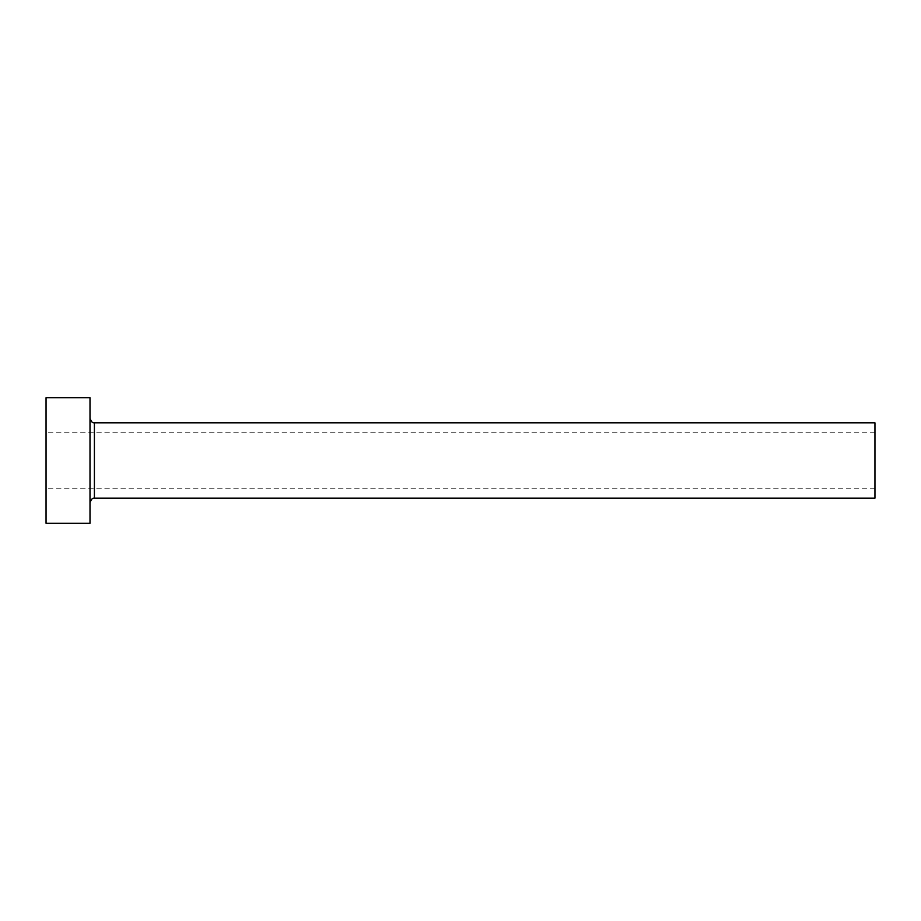 <?xml version="1.0" encoding="UTF-8"?>
<svg xmlns="http://www.w3.org/2000/svg" width="921" height="921" viewBox="0 0 921 921"><rect width="100%" height="100%" fill="white"/><g stroke="black" fill="none" stroke-linecap="round" stroke-linejoin="round"><path stroke-width="0.69" stroke-dasharray="4.61 3.45" d="M46.05 523.301L46.05 397.699M874.95 498.18L874.95 422.82M90.005 523.301L90.005 397.699M90.005 460.5L90.005 502.578L90.005 460.5M46.05 460.5L46.05 488.763L46.05 460.5M874.95 460.5L874.95 488.763L874.95 460.5M94.403 498.18L94.403 422.82M874.95 432.237L46.05 432.237M874.95 488.763L46.05 488.763"/><path stroke-width="1.38" d="M94.403 498.18L94.403 422.82L874.95 422.82L874.95 498.18L94.403 498.18C94.08 498.814 92.526 496.269 90.005 502.578M90.005 460.5L90.005 523.301L46.05 523.301L46.05 397.699L90.005 397.699L90.005 460.5M94.403 422.82C94.08 422.186 92.526 424.731 90.005 418.422"/></g></svg>
